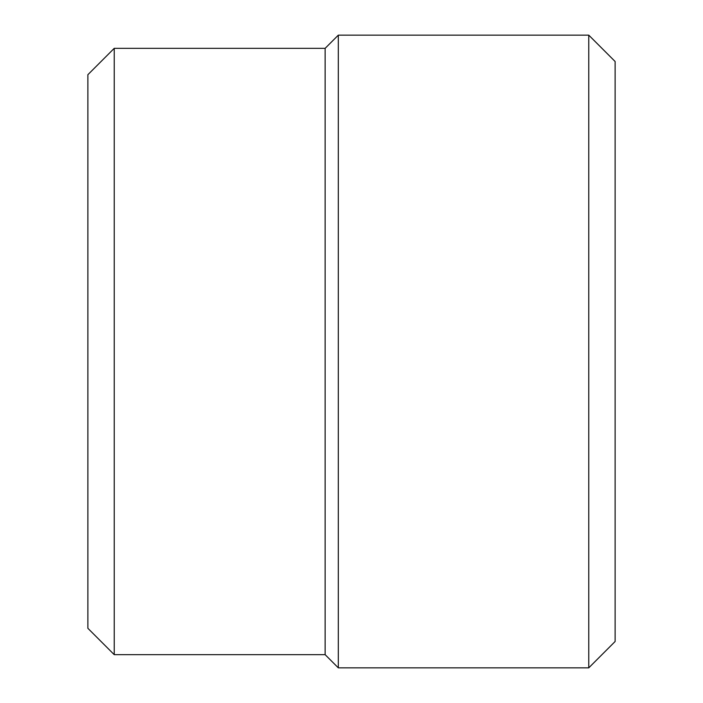 <?xml version="1.0" encoding="UTF-8"?>
<svg xmlns="http://www.w3.org/2000/svg" width="703" height="703" viewBox="0 0 703 703"><rect width="100%" height="100%" fill="white"/><g stroke="black" fill="none" stroke-linecap="round" stroke-linejoin="round"><path stroke-width="1.05" d="M87.875 74.694L87.875 628.306L114.237 654.669L114.237 48.331L87.875 74.694M114.237 48.331L325.137 48.331L325.137 654.669L114.237 654.669M338.319 667.85L338.319 35.15L588.763 35.15L588.763 667.85L338.319 667.85L325.137 654.669M588.763 35.15L615.125 61.513L615.125 641.488L588.763 667.85M325.137 48.331L338.319 35.15"/></g></svg>
